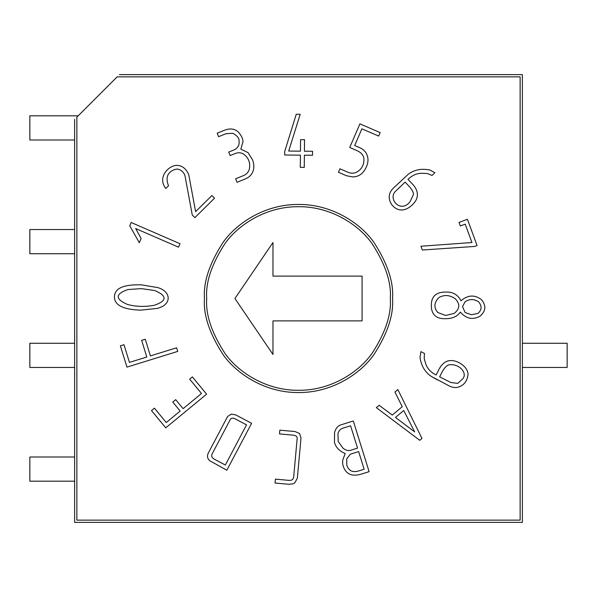 <?xml version="1.0" encoding="UTF-8"?>
<svg xmlns="http://www.w3.org/2000/svg" width="597" height="597" viewBox="0 0 597 597"><rect width="100%" height="100%" fill="white"/><g stroke="black" fill="none" stroke-linecap="round" stroke-linejoin="round"><path stroke-width="0.9" d="M117.161 76.864L76.864 117.161L76.864 520.136L520.136 520.136L520.136 76.864L117.161 76.864L520.136 76.864L520.136 520.136L76.864 520.136L76.864 117.161L117.161 76.864M141.131 238.501L139.295 242.71L129.75 225.778L131.168 222.502L180.04 243.725L178.503 247.173L135.653 228.561L141.131 238.501L139.295 242.71L141.131 238.501L135.653 228.561L178.503 247.173L180.04 243.725L131.168 222.502L129.75 225.778L131.168 222.502L180.04 243.725L178.503 247.173M188.734 174.623C186.003 168.376 181.831 165.294 176.219 165.362C167.682 166.093 157.347 177.988 165.809 188.48C157.347 177.988 167.682 166.093 176.219 165.362C181.831 165.294 186.003 168.376 188.734 174.623L195.622 211.659L211.913 195.532L214.539 198.182L194.861 217.659L192.264 214.98L185.212 176.891C184.473 173.227 182.376 170.742 178.928 169.436L177.07 169.018L174.869 169.473C167.406 172.182 165.287 177.63 168.518 185.801L165.809 188.48L168.518 185.801C165.287 177.63 167.406 172.182 174.869 169.473L177.07 169.018L178.928 169.436C182.376 170.742 184.473 173.227 185.212 176.891L192.264 214.98L194.861 217.659L214.539 198.182L211.913 195.532L195.622 211.659L188.734 174.623C186.003 168.376 181.831 165.294 176.219 165.362C167.682 166.093 157.347 177.988 165.809 188.48L168.518 185.801C165.287 177.63 167.406 172.182 174.869 169.473C167.406 172.182 165.287 177.63 168.518 185.801M218.599 136.691L225.942 133.735L218.599 136.691L217.189 133.191L224.375 130.295C229.838 128.116 234.442 128.646 238.196 131.892C241.501 135.653 243.091 138.967 242.957 141.825L240.815 149.138L248.009 152.608L252.397 159.556C254.091 163.727 254.307 167.593 253.046 171.145C251.71 174.831 248.956 177.503 244.777 179.16L237.061 182.272L235.643 178.772L243.18 175.742C246.233 174.511 248.262 172.451 249.27 169.57C250.643 163.003 248.718 157.824 243.494 154.033C240.964 152.504 238.188 152.339 235.166 153.541L230.143 155.563L228.733 152.063L233.793 150.026C236.681 148.869 238.457 146.772 239.121 143.72L239.084 140.773C239.136 138.064 237.039 135.564 232.785 133.273L225.942 133.735L218.599 136.691L225.942 133.735L232.785 133.273C237.039 135.564 239.136 138.064 239.084 140.773L239.121 143.72C238.457 146.772 236.681 148.869 233.793 150.026L228.733 152.063L230.143 155.563L235.166 153.541C238.188 152.339 240.964 152.504 243.494 154.033C248.718 157.824 250.643 163.003 249.27 169.57C248.262 172.451 246.233 174.511 243.18 175.742L235.643 178.772L237.061 182.272L244.777 179.16C248.956 177.503 251.71 174.831 253.046 171.145C254.307 167.593 254.091 163.727 252.397 159.556L248.009 152.608L240.815 149.138L242.957 141.825C243.091 138.967 241.501 135.653 238.196 131.892C234.442 128.646 229.838 128.116 224.375 130.295L217.189 133.191L218.599 136.691L217.189 133.191L224.375 130.295C229.838 128.116 234.442 128.646 238.196 131.892M304.537 139.691L304.425 151.213L312.552 151.295L312.515 155.272L304.388 155.198L304.276 167.376L300.298 167.339L300.41 155.16L284.665 155.004L284.694 151.519L296.246 114.266L300.187 114.303L288.679 151.063L300.448 151.175L300.56 139.653L304.537 139.691L300.56 139.653L300.448 151.175L288.679 151.063L300.187 114.303L296.246 114.266L284.694 151.519L284.665 155.004L300.41 155.16L300.298 167.339L304.276 167.376L304.388 155.198L312.515 155.272L312.552 151.295L304.425 151.213L304.537 139.691L300.56 139.653M378.677 136.064L361.879 128.825L354.685 145.511L359.618 147.638C363.491 149.317 366.036 151.944 367.252 155.526C368.439 158.989 368.192 162.668 366.513 166.556C363.536 173.481 358.864 176.928 352.499 176.899L346.476 175.734L338.454 172.279L339.947 168.809L347.82 172.205C351.058 173.593 354.088 173.533 356.924 172.018C362.11 168.861 364.416 164.197 363.849 158.033C363.095 154.75 360.737 152.25 356.767 150.519L349.73 147.481L359.909 123.863L380.17 132.601L378.677 136.064L380.17 132.601L359.909 123.863L349.73 147.481L356.767 150.519C360.737 152.25 363.095 154.75 363.849 158.033C364.416 164.197 362.11 168.861 356.924 172.018C354.088 173.533 351.058 173.593 347.82 172.205L339.947 168.809L338.454 172.279L346.476 175.734L352.499 176.899C358.864 176.928 363.536 173.481 366.513 166.556C368.192 162.668 368.439 158.989 367.252 155.526C366.036 151.944 363.491 149.317 359.618 147.638L354.685 145.511L361.879 128.825L378.677 136.064L380.17 132.601L359.909 123.863L349.73 147.481L356.767 150.519L349.73 147.481M430.049 170.093L434.892 172.72L432.049 175.443L427.392 173.548L421.564 173.279C416.713 173.317 412.184 175.346 407.975 179.361L412.258 183.839C415.534 187.242 417.236 190.704 417.37 194.219C417.512 197.935 415.93 201.383 412.624 204.555C406.967 209.987 401.535 211.353 396.318 208.644C392.266 206.278 389.938 202.898 389.319 198.488C388.834 194.637 390.251 191.115 393.572 187.928L408.288 174.234C414.475 169.652 421.728 168.272 430.049 170.093L434.892 172.72L430.049 170.093C421.728 168.272 414.475 169.652 408.288 174.234L393.572 187.928C390.251 191.115 388.834 194.637 389.319 198.488C389.938 202.898 392.266 206.278 396.318 208.644C401.535 211.353 406.967 209.987 412.624 204.555C415.93 201.383 417.512 197.935 417.37 194.219C417.236 190.704 415.534 187.242 412.258 183.839L407.975 179.361C412.184 175.346 416.713 173.317 421.564 173.279L427.392 173.548L432.049 175.443L434.892 172.72L432.049 175.443M394.96 391.998L397.856 389.572L421.982 438.444L419.751 440.31L376.326 407.624L379.155 405.311L392.304 415.057L402.229 406.721L394.96 391.998L397.856 389.572L394.96 391.998L402.229 406.721L392.304 415.057L379.155 405.311L376.326 407.624L419.751 440.31L421.982 438.444L419.751 440.31L376.326 407.624L379.155 405.311M392.527 298.5C393.781 314.843 387.513 333.648 373.722 354.916C359.297 375.11 330.417 392.901 298.5 392.527C266.583 392.901 237.703 375.11 223.278 354.916C209.487 333.648 203.219 314.843 204.472 298.5C203.219 282.157 209.487 263.352 223.278 242.083C237.703 221.89 266.583 204.099 298.5 204.472C330.417 204.099 359.297 221.89 373.722 242.083C387.513 263.352 393.781 282.157 392.527 298.5C393.781 282.157 387.513 263.352 373.722 242.083C359.297 221.89 330.417 204.099 298.5 204.472C266.583 204.099 237.703 221.89 223.278 242.083C209.487 263.352 203.219 282.157 204.472 298.5C203.219 314.843 209.487 333.648 223.278 354.916C237.703 375.11 266.583 392.901 298.5 392.527C330.417 392.901 359.297 375.11 373.722 354.916C387.513 333.648 393.781 314.843 392.527 298.5M176.622 347.79L177.742 351.394L126.967 367.118L120.363 345.805L123.967 344.685L129.452 362.394L146.81 357.021L141.653 340.372L145.258 339.253L150.414 355.902L176.622 347.79L177.742 351.394L176.622 347.79L150.414 355.902L145.258 339.253L141.653 340.372L146.81 357.021L129.452 362.394L123.967 344.685L120.363 345.805L126.967 367.118L120.363 345.805L123.967 344.685M183.1 408.661L201.495 393.513L189.659 379.14L192.383 376.894L206.614 394.184L165.742 427.84L151.504 410.549L154.422 408.154L166.257 422.527L180.19 411.057L172.779 402.065L175.697 399.669L183.1 408.661L175.697 399.669L172.779 402.065L180.19 411.057L166.257 422.527L154.422 408.154L151.504 410.549L165.742 427.84L206.614 394.184L192.383 376.894L189.659 379.14L201.495 393.513L183.1 408.661M227.644 416.43L231.33 414.109L235.808 414.937L251.621 423.288L226.845 470.227L209.734 460.727C207.263 458.481 206.838 455.832 208.457 452.772L227.644 416.43L231.33 414.109L235.808 414.937L251.621 423.288L235.808 414.937L231.33 414.109L227.644 416.43L208.457 452.772C206.838 455.832 207.263 458.481 209.734 460.727L226.845 470.227L251.621 423.288L226.845 470.227L209.734 460.727C207.263 458.481 206.838 455.832 208.457 452.772M294.791 482.876L297.358 478.167L294.791 482.876L292.679 483.921L288.448 484.242L275.053 483.025L275.404 479.145L288.844 480.361C291.829 480.622 293.455 479.384 293.709 476.645L297.164 438.571C297.328 436.564 295.978 435.422 293.105 435.161L279.508 433.922L279.844 430.168L295.082 431.549L299.522 433.474L301 438.019L297.358 478.167L294.791 482.876L292.679 483.921L288.448 484.242L275.053 483.025L288.448 484.242L292.679 483.921L294.791 482.876L297.358 478.167L301 438.019L299.522 433.474L295.082 431.549L279.844 430.168L279.508 433.922L293.105 435.161C295.978 435.422 297.328 436.564 297.164 438.571L293.709 476.645C293.455 479.384 291.829 480.622 288.844 480.361L275.404 479.145L288.844 480.361L275.404 479.145L275.053 483.025L275.404 479.145M334.462 442.549L334.559 432.385C335.745 428.325 337.887 425.81 340.969 424.84L353.297 420.989L369.118 471.652L361.64 473.988C354.454 476.219 349.17 475.264 345.79 471.115C343.111 467.481 342.133 463.705 342.85 459.787L345.193 453.511C339.596 451.242 336.021 447.586 334.462 442.549L334.559 432.385C335.745 428.325 337.887 425.81 340.969 424.84L353.297 420.989L340.969 424.84C337.887 425.81 335.745 428.325 334.559 432.385L334.462 442.549C336.021 447.586 339.596 451.242 345.193 453.511L342.85 459.787C342.133 463.705 343.111 467.481 345.79 471.115C349.17 475.264 354.454 476.219 361.64 473.988L369.118 471.652L353.297 420.989L369.118 471.652L361.64 473.988C354.454 476.219 349.17 475.264 345.79 471.115C343.111 467.481 342.133 463.705 342.85 459.787M420.012 357.11L420.93 351.633L424.467 353.446L424.198 358.469L425.81 364.14C427.452 368.7 430.885 372.312 436.108 374.991L438.944 369.439C441.049 365.282 443.758 362.536 447.078 361.215C456.623 357.782 470.421 368.371 467.66 376.453C466.861 381.005 464.414 384.311 460.317 386.378C456.817 388.08 453.026 387.893 448.951 385.811L431.176 376.334C424.78 371.894 421.057 365.483 420.012 357.11L420.93 351.633L420.012 357.11C421.057 365.483 424.78 371.894 431.176 376.334L448.951 385.811C453.026 387.893 456.817 388.08 460.317 386.378C464.414 384.311 466.861 381.005 467.66 376.453C470.421 368.371 456.623 357.782 447.078 361.215C443.758 362.536 441.049 365.282 438.944 369.439L436.108 374.991C430.885 372.312 427.452 368.7 425.81 364.14L424.198 358.469L424.467 353.446L424.198 358.469L425.81 364.14L424.198 358.469M460.324 312.089C457.071 316.977 451.272 319.164 442.937 318.634C436.698 318.238 432.937 315.164 431.638 309.41C430.056 298.239 434.37 292.455 444.571 292.067L446.795 292.045C453.205 292.008 457.951 294.925 461.033 300.791C467.727 294.933 474.496 294.515 481.339 299.53C486.406 305.477 485.973 311.03 480.04 316.171C472.772 320.149 466.197 318.783 460.324 312.089C457.071 316.977 451.272 319.164 442.937 318.634C451.272 319.164 457.071 316.977 460.324 312.089C466.197 318.783 472.772 320.149 480.04 316.171C485.973 311.03 486.406 305.477 481.339 299.53C474.496 294.515 467.727 294.933 461.033 300.791C457.951 294.925 453.205 292.008 446.795 292.045L444.571 292.067C434.37 292.455 430.056 298.239 431.638 309.41C432.937 315.164 436.698 318.238 442.937 318.634C436.698 318.238 432.937 315.164 431.638 309.41C430.056 298.239 434.37 292.455 444.571 292.067M460.317 225.95L459.011 222.412L460.317 225.95L459.011 222.412L467.444 219.308L477.078 245.531L474.578 246.449L422.318 250.016L420.93 246.24L471.951 242.516L465.205 224.159L460.317 225.95L465.205 224.159L471.951 242.516L420.93 246.24L422.318 250.016L474.578 246.449L477.078 245.531L467.444 219.308L459.011 222.412L467.444 219.308L477.078 245.531L474.578 246.449L422.318 250.016L420.93 246.24M141.526 284.859L157.809 287.605C171.54 291.523 171.958 305.074 157.048 308.433L140.698 310.149C122.937 309.574 114.199 305.045 114.467 296.567C114.751 288.194 123.773 284.291 141.526 284.859C123.773 284.291 114.751 288.194 114.467 296.567C114.199 305.045 122.937 309.574 140.698 310.149L157.048 308.433L140.698 310.149C122.937 309.574 114.199 305.045 114.467 296.567C114.751 288.194 123.773 284.291 141.526 284.859L157.809 287.605C171.54 291.523 171.958 305.074 157.048 308.433C171.958 305.074 171.54 291.523 157.809 287.605M206.711 298.5C205.487 314.455 211.607 332.813 225.069 353.573C239.151 373.282 267.344 390.654 298.5 390.289C329.656 390.654 357.849 373.282 371.931 353.573C385.393 332.813 391.513 314.455 390.289 298.5C391.513 282.545 385.393 264.187 371.931 243.427C357.849 223.718 329.656 206.346 298.5 206.711C267.344 206.346 239.151 223.718 225.069 243.427C211.607 264.187 205.487 282.545 206.711 298.5C205.487 282.545 211.607 264.187 225.069 243.427C239.151 223.718 267.344 206.346 298.5 206.711C329.656 206.346 357.849 223.718 371.931 243.427C385.393 264.187 391.513 282.545 390.289 298.5C391.513 314.455 385.393 332.813 371.931 353.573C357.849 373.282 329.656 390.654 298.5 390.289C267.344 390.654 239.151 373.282 225.069 353.573C211.607 332.813 205.487 314.455 206.711 298.5M272.978 354.469L234.919 298.5L272.978 242.531L272.978 276.113L362.08 276.113L362.08 320.887L272.978 320.887L272.978 354.469L272.978 320.887L362.08 320.887L362.08 276.113L272.978 276.113L272.978 242.531L234.919 298.5L272.978 354.469M74.625 522.375L74.625 119.4L74.625 522.375L522.375 522.375L522.375 74.625L119.4 74.625L522.375 74.625L522.375 522.375L74.625 522.375M141.653 340.372L145.258 339.253M126.967 367.118L177.742 351.394L126.967 367.118M189.659 379.14L192.383 376.894L206.614 394.184L165.742 427.84L151.504 410.549L154.422 408.154M172.779 402.065L175.697 399.669M225.33 465.018L214.442 459.272C211.763 457.854 211.069 455.921 212.353 453.489L230.196 419.676C231.136 417.893 232.89 417.676 235.457 419.027L246.524 424.863L225.33 465.018L214.442 459.272L225.33 465.018L246.524 424.863L235.457 419.027C232.89 417.676 231.136 417.893 230.196 419.676L212.353 453.489C211.069 455.921 211.763 457.854 214.442 459.272M246.524 424.863L235.457 419.027M293.709 476.645L297.164 438.571L293.709 476.645M279.508 433.922L293.105 435.161L279.508 433.922L279.844 430.168L295.082 431.549L299.522 433.474L301 438.019M357.551 448.108L350.588 425.788L342.909 428.183C340.402 428.974 338.753 430.81 337.969 433.683L338.193 441.429L337.969 433.683C338.753 430.81 340.402 428.974 342.909 428.183L350.588 425.788L357.551 448.108L350.588 450.28C348.2 451.019 345.656 450.31 342.962 448.153L338.193 441.429L342.962 448.153C345.656 450.31 348.2 451.019 350.588 450.28L357.551 448.108L350.588 450.28M364.155 469.249L358.984 470.861C352.685 472.824 348.641 470.914 346.835 465.115L346.723 458.832L350.342 454.183L358.64 451.593L364.155 469.249L358.984 470.861L364.155 469.249L358.64 451.593L350.342 454.183L346.723 458.832L346.835 465.115L346.723 458.832M358.64 451.593L350.342 454.183M346.835 465.115C348.641 470.914 352.685 472.824 358.984 470.861M350.588 425.788L342.909 428.183M338.193 441.429L342.962 448.153M414.669 431.892L395.468 417.43L403.736 410.497L414.669 431.892L403.736 410.497L395.468 417.43L414.669 431.892M421.982 438.444L397.856 389.572L421.982 438.444M439.646 376.804L441.758 372.677C444.026 368.267 446.325 365.677 448.638 364.916C458.481 362.976 467.72 372.58 462.944 378.647L457.757 383.364L450.817 382.528L439.646 376.804L450.817 382.528L439.646 376.804L441.758 372.677C444.026 368.267 446.325 365.677 448.638 364.916C446.325 365.677 444.026 368.267 441.758 372.677L439.646 376.804L450.817 382.528L457.757 383.364L462.944 378.647C467.72 372.58 458.481 362.976 448.638 364.916M460.317 386.378C456.817 388.08 453.026 387.893 448.951 385.811M424.467 353.446L420.93 351.633L424.467 353.446M431.176 376.334L437.489 379.938M447.078 361.215C443.758 362.536 441.049 365.282 438.944 369.439M481.339 299.53C486.406 305.477 485.973 311.03 480.04 316.171M445.601 315.47L454.116 313.425L445.601 315.47L437.735 312.47C433.646 307.515 434.026 302.537 438.885 297.545C444.205 294.56 449.623 294.925 455.13 298.649C449.623 294.925 444.205 294.56 438.885 297.545C444.205 294.56 449.623 294.925 455.13 298.649C460.302 303.933 459.959 308.858 454.116 313.425L445.601 315.47L437.735 312.47L445.601 315.47L454.116 313.425C459.959 308.858 460.302 303.933 455.13 298.649C449.623 294.925 444.205 294.56 438.885 297.545C434.026 302.537 433.646 307.515 437.735 312.47M471.414 314.761L477.951 313.41L471.414 314.761L465.1 312.515L462.518 306.597L465.085 301.746C469.526 298.836 474.048 298.873 478.637 301.866C474.048 298.873 469.526 298.836 465.085 301.746C469.526 298.836 474.048 298.873 478.637 301.866C482.085 306.045 481.861 309.895 477.951 313.41L471.414 314.761L465.1 312.515L462.518 306.597L465.1 312.515L471.414 314.761L477.951 313.41C481.861 309.895 482.085 306.045 478.637 301.866C474.048 298.873 469.526 298.836 465.085 301.746L462.518 306.597M408.333 185.495L405.102 182.115L408.333 185.495L405.102 182.115L396.095 190.741C387.028 198.182 400.393 213.898 409.923 201.92C400.393 213.898 387.028 198.182 396.095 190.741L405.102 182.115L396.095 190.741C387.028 198.182 400.393 213.898 409.923 201.92L413.452 194.51C413.512 192.122 411.811 189.115 408.333 185.495C411.811 189.115 413.512 192.122 413.452 194.51M427.392 173.548L421.564 173.279L427.392 173.548M417.37 194.219C417.512 197.935 415.93 201.383 412.624 204.555M389.319 198.488C388.834 194.637 390.251 191.115 393.572 187.928M359.618 147.638C363.491 149.317 366.036 151.944 367.252 155.526M366.513 166.556C363.536 173.481 358.864 176.928 352.499 176.899L346.476 175.734L338.454 172.279L339.947 168.809L347.82 172.205L339.947 168.809M356.924 172.018C362.11 168.861 364.416 164.197 363.849 158.033C364.416 164.197 362.11 168.861 356.924 172.018M312.552 151.295L312.515 155.272M304.276 167.376L300.298 167.339M284.665 155.004L284.694 151.519L296.246 114.266L300.187 114.303M240.815 149.138L248.009 152.608L252.397 159.556L248.009 152.608M252.397 159.556C254.091 163.727 254.307 167.593 253.046 171.145C251.71 174.831 248.956 177.503 244.777 179.16L237.061 182.272L235.643 178.772L243.18 175.742L235.643 178.772M249.27 169.57C250.643 163.003 248.718 157.824 243.494 154.033C248.718 157.824 250.643 163.003 249.27 169.57M230.143 155.563L235.166 153.541L230.143 155.563L228.733 152.063L233.793 150.026C236.681 148.869 238.457 146.772 239.121 143.72M225.942 133.735L232.785 133.273C237.039 135.564 239.136 138.064 239.084 140.773M233.793 150.026L228.733 152.063M211.913 195.532L214.539 198.182L194.861 217.659L192.264 214.98L185.212 176.891L192.264 214.98M129.75 225.778L139.295 242.71L129.75 225.778M141.362 288.627L127.952 289.538L141.362 288.627L154.757 290.545C167.347 295.94 167.167 300.858 154.235 305.298C144.75 306.992 135.825 306.716 127.467 304.463C135.825 306.716 144.75 306.992 154.235 305.298C144.75 306.992 135.825 306.716 127.467 304.463C115.005 298.948 115.169 293.978 127.952 289.538L141.362 288.627L154.757 290.545L141.362 288.627L127.952 289.538C115.169 293.978 115.005 298.948 127.467 304.463C135.825 306.716 144.75 306.992 154.235 305.298C167.167 300.858 167.347 295.94 154.757 290.545M29.85 481.182L29.85 457.003L29.85 481.182L74.625 481.182L29.85 481.182M74.625 457.003L29.85 457.003L74.625 457.003M29.85 367.453L29.85 343.275L29.85 367.453L74.625 367.453L29.85 367.453M74.625 343.275L29.85 343.275L74.625 343.275M29.85 253.725L29.85 229.547L74.625 229.547L29.85 229.547L29.85 253.725L74.625 253.725L29.85 253.725M29.85 139.996L29.85 115.818L78.207 115.818L29.85 115.818L29.85 139.996L74.625 139.996L29.85 139.996M567.15 343.275L567.15 367.453L522.375 367.453L567.15 367.453L567.15 343.275L522.375 343.275L567.15 343.275"/></g></svg>
